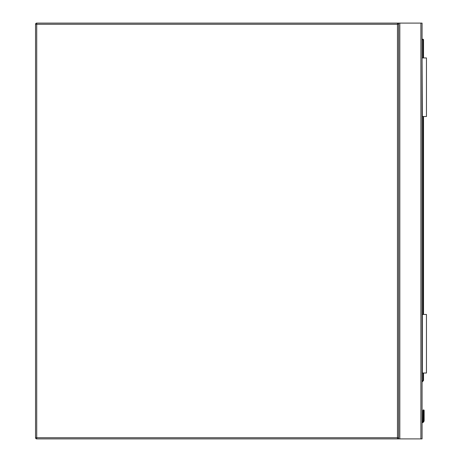 <?xml version="1.0" encoding="UTF-8"?>
<svg xmlns="http://www.w3.org/2000/svg" width="462" height="462" viewBox="0 0 462 462"><rect width="100%" height="100%" fill="white"/><g stroke="black" fill="none" stroke-linecap="round" stroke-linejoin="round"><path stroke-width="0.69" d="M36.717 23.1L397.464 23.1A1.172 1.172 0 0 1 398.637 24.272L398.637 437.728A1.172 1.172 0 0 1 397.464 438.9L36.717 438.9A1.172 1.172 0 0 1 35.545 437.728L35.545 24.272A1.172 1.172 0 0 1 36.717 23.1L36.717 437.728L397.464 437.728L397.464 24.272L35.545 24.272M398.637 438.9L398.637 23.1L422.066 23.1L422.066 438.9L397.464 438.9L397.464 437.728L398.637 437.728M398.637 23.1L397.464 23.1L397.464 24.272L398.637 24.272M423.96 410.06L423.527 409.881L424.145 410.499L423.527 409.881L424.145 410.499L423.527 409.881L422.915 410.499L424.145 410.499L423.527 409.881L422.915 410.499L423.527 409.881L422.915 410.499L422.822 420.894A1.115 1.115 0 0 1 422.066 421.535A1.115 1.115 0 0 0 422.822 420.894L422.915 417.394L422.822 420.894A1.115 1.115 0 0 1 422.066 421.535A1.115 1.115 0 0 0 422.822 420.894L422.915 417.394A0.583 0.416 180 0 1 423.498 416.978L423.556 410.083A0.583 0.416 -0 0 1 424.145 410.499L423.527 409.881L422.915 410.499L423.527 409.881L423.094 410.06M424.145 417.394A0.583 0.416 0 0 0 423.556 416.978L423.556 420.38L424.145 420.455L423.966 421.344A2.345 2.345 0 0 1 422.066 422.782A2.345 2.345 0 0 0 423.966 421.344L424.145 420.455L423.556 420.38L423.423 421.119L423.556 420.38L423.423 421.119L423.556 420.38L424.145 420.455L424.145 410.499M422.066 39.206L422.944 39.206A0.583 0.583 0 0 1 423.527 39.79L423.527 57.946M423.527 116.511L423.527 314.455M423.527 373.019L423.527 380.33A0.583 0.583 0 0 1 423.354 380.74L422.066 382.034M423.556 410.083L423.498 420.38L423.359 421.119L422.822 420.894A1.115 1.115 0 0 1 422.066 421.535A1.115 1.115 0 0 0 422.822 420.894A1.115 1.115 0 0 1 422.066 421.535A1.115 1.115 0 0 0 422.822 420.894A1.115 1.115 0 0 1 422.066 421.535A1.115 1.115 0 0 0 422.822 420.894A1.115 1.115 0 0 1 422.066 421.535A1.115 1.115 0 0 0 422.822 420.894M423.966 421.344A2.345 2.345 0 0 1 422.066 422.782A2.345 2.345 0 0 0 423.966 421.344A2.345 2.345 0 0 1 422.066 422.782A2.345 2.345 0 0 0 423.966 421.344L423.423 421.119A1.756 1.756 0 0 1 422.066 422.187M423.498 410.083A0.583 0.416 180 0 0 422.915 410.499M423.498 420.38L422.915 420.455M423.354 380.74L422.944 380.33L422.944 373.019M422.355 373.019L422.355 314.455L426.455 314.455L426.455 373.019L422.066 373.019M422.355 314.455L422.066 314.455M422.355 57.946L426.455 57.946L426.455 116.511L422.355 116.511L422.066 57.946M422.355 116.511L422.066 116.511M36.717 438.9L36.717 437.728L35.545 437.728M420.894 23.1L420.894 438.9M399.809 23.1L399.809 438.9M422.066 422.129A1.698 1.698 0 0 0 423.359 421.119L423.423 421.119M422.066 381.208L422.944 380.33L423.527 380.33M422.944 314.455L422.944 116.511M422.944 57.946L422.944 39.79L422.066 39.79M422.944 39.206L422.944 39.79L423.527 39.79"/></g></svg>
